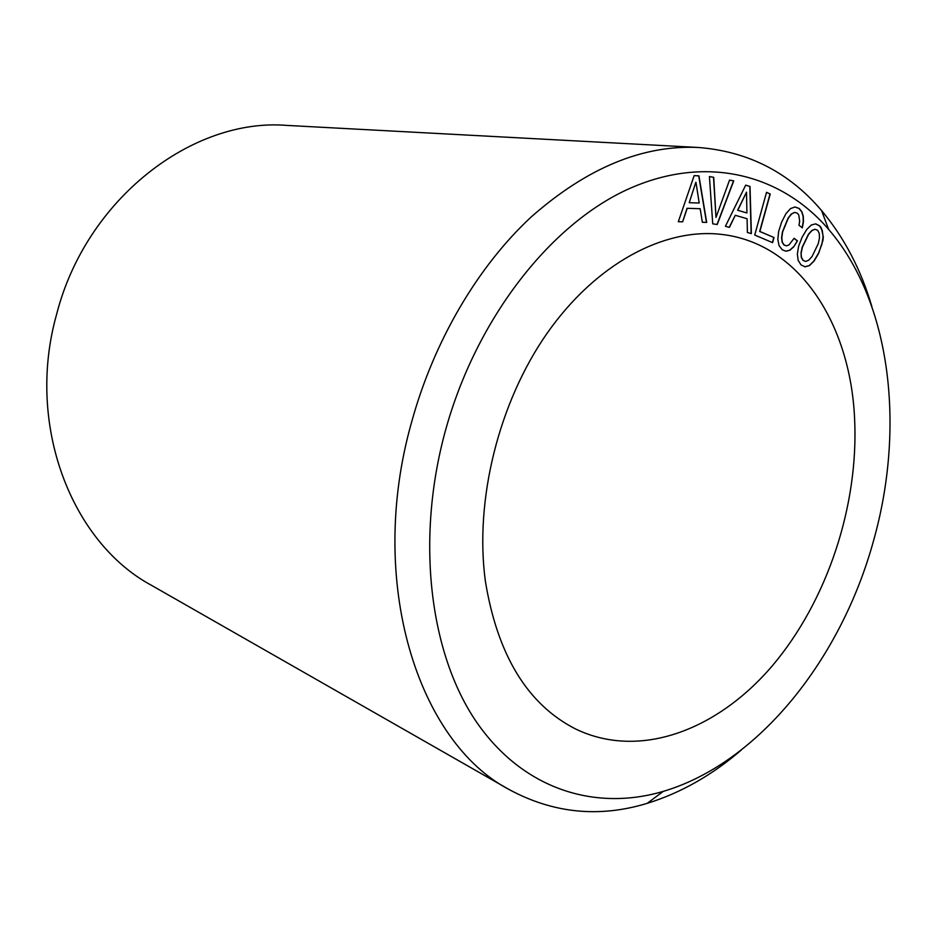 <?xml version="1.0" encoding="UTF-8"?>
<svg xmlns="http://www.w3.org/2000/svg" width="937" height="937" viewBox="0 0 937 937"><rect width="100%" height="100%" fill="white"/><g stroke="black" fill="none" stroke-linecap="round" stroke-linejoin="round"><path stroke-width="1.41" d="M485.436 581.619C497.617 655.373 527.625 704.472 575.459 728.916C639.69 760.036 717.613 730.11 772.51 665.586C827.43 600.558 858.924 505.219 854.591 418.476C850.339 323.839 799.027 242.824 720.998 234.344C664.099 227.832 596.26 263.402 547.36 332.904C498.601 402.418 474.309 500.674 485.436 581.619M871.914 306.68C860.974 269.551 844.202 237.518 821.585 210.591C789.27 172.455 748.206 151.419 698.428 147.484C642.595 144.802 586.867 167.946 531.22 216.939C478.093 266.19 434.054 340.541 411.671 421.896C366.273 581.678 417.855 742.151 509.447 789.704C553.427 813.363 599.329 817.919 647.162 803.36C680.742 792.971 712.202 775.133 741.507 749.846M445.286 431.172C415.489 540.251 429.884 653.78 476.312 721.736C523.045 789.727 595.428 811.477 663.267 791.378C759.275 762.929 841.391 658.184 873.542 540.731C905.365 427.963 891.415 302.382 828.636 229.389C781.306 174.294 705.912 153.879 627.767 189.333C549.914 224.857 475.937 319.154 445.286 431.172M698.428 147.484L286.956 125.417C192.963 117.558 86.145 198.515 56.595 314.399C25.404 424.894 71.727 542.57 151.595 585.391L509.447 789.704M717.227 224.517L733.741 180.864L729.536 180.115L715.997 217.396L713.725 177.316L709.414 176.554L712.741 223.838L717.227 224.517M698.943 175.863L694.165 175.629L678.306 221.718L682.64 221.823L687.231 208.307L700.162 208.717L702.363 222.292L706.685 222.397L698.943 175.863M750.022 186.486L745.7 185.139L725.425 226.262L729.396 227.398L735.287 215.299L747.082 218.743L747.41 232.505L751.369 233.629L750.022 186.486L745.676 185.186M770.226 194.018L766.536 192.331L754.742 235.035L772.58 242.648L773.997 237.541L759.884 231.462L770.226 194.018L766.513 192.401M793.78 246.759L797.469 240.879L794.107 238.291L788.919 244.979L786.436 245.834L784.246 245.061L782.348 242.285L781.786 237.846L782.629 231.919L788.286 218.157L791.519 214.034L794.576 212.406L797.328 213.156L798.781 215.053L799.659 221.167L798.992 225.255L802.306 227.843L803.454 221.694L803.29 216.224L801.849 211.739L799.249 208.482L794.951 206.948L790.453 208.646L785.932 213.706L781.645 222.057L778.647 231.416L777.827 239.368L779.069 245.599L782.29 249.816L786.026 251.233L789.903 250.249L793.78 246.759L797.27 240.856L794.049 238.385M811.325 224.997L806.71 229.506L802.084 237.272L798.629 246.185L797.352 253.974L798.16 260.31L800.994 264.878L805.024 266.834L809.486 265.581L814.066 261.036L818.657 253.353L822.897 240.551L823.307 236.897L821.374 228.031L819.805 225.922L815.729 223.849L811.325 224.997M695.98 182.434L699.201 203.024L689.222 202.685L695.781 182.422L689.222 202.685M746.508 192.179L746.918 212.968L737.806 210.286L746.508 192.179L737.606 210.263L746.918 212.968M801.217 252.908L802.412 247.169L808.69 234.191L812.039 230.502L815.073 229.249L817.673 230.326L819.266 233.383L819.488 237.893L818.27 243.643L812.11 256.433L808.772 260.146L805.738 261.446L803.161 260.392L801.486 257.382L801.018 252.873L802.213 247.145L808.479 234.168L811.84 230.479L815.073 229.249M715.997 217.396L713.514 177.304L709.426 176.578M733.741 180.864L729.525 180.138M717.028 224.482L733.542 180.853M773.997 237.541L759.673 231.439L770.015 194.006M772.393 242.578L773.786 237.518M804.918 266.787L809.287 265.546L813.866 261.013L818.446 253.33L821.796 244.545L823.096 236.874L822.299 230.549L819.594 225.899L815.623 223.884M805.738 261.446L802.962 260.369L801.276 257.359L801.018 252.873M682.64 221.823L687.032 208.295L700.162 208.717M678.306 221.706L682.441 221.8M702.352 222.28L706.475 222.374L698.733 175.851M786.436 245.834L784.035 245.037L782.149 242.261L781.587 237.822L782.418 231.907L788.076 218.134L791.308 214.023L794.576 212.406M802.131 227.691L803.243 221.671L803.091 216.201L801.65 211.727L799.038 208.471L794.869 206.972M785.909 251.186L789.704 250.226L793.569 246.736M735.287 215.299L729.209 227.34M751.158 233.571L749.823 186.475M663.267 791.378L647.162 803.36M828.636 229.389L821.585 210.591"/></g></svg>
